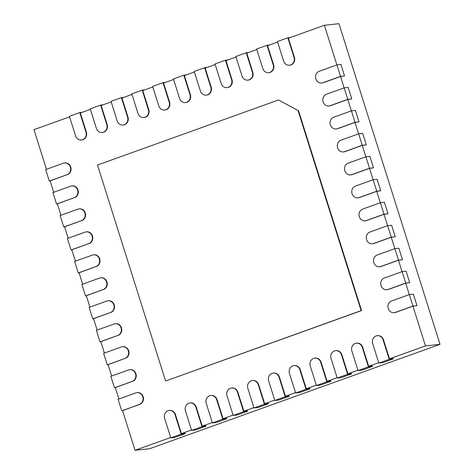 <?xml version="1.0" encoding="UTF-8"?>
<svg xmlns="http://www.w3.org/2000/svg" width="474" height="474" viewBox="0 0 474 474"><rect width="100%" height="100%" fill="white"/><g stroke="black" fill="none" stroke-linecap="round" stroke-linejoin="round"><path stroke-width="0.71" d="M289.46 65.199A6.043 5.498 83.8 0 1 283.606 61.057L277.45 41.534L287.854 37.796L294.01 57.318A6.043 5.498 83.8 0 1 289.46 65.199L289.857 65.157A6.043 5.498 -96.2 0 0 294.407 57.277L288.393 38.216L324.388 25.276L338.94 23.7L440.038 344.337L149.612 448.724L135.06 450.3L122.529 410.567L139.8 404.358A6.043 5.498 -96.2 0 0 143.355 397.378A6.043 5.498 -96.2 0 0 137.336 392.608L136.939 392.65A6.043 5.498 83.8 0 1 142.952 397.419A6.043 5.498 83.8 0 1 139.397 404.399L122.565 410.668M277.622 42.085L267.591 45.694L273.605 64.754A6.043 5.498 -96.2 0 1 269.054 72.635L268.651 72.676A6.043 5.498 83.8 0 1 262.803 68.534L256.647 49.012L267.046 45.273L273.202 64.796A6.043 5.498 83.8 0 1 268.651 72.676M256.819 49.563L246.788 53.171L252.796 72.232A6.043 5.498 -96.2 0 1 248.252 80.112L247.849 80.153A6.043 5.498 83.8 0 1 242.001 76.012L235.845 56.489L246.243 52.75L252.399 72.273A6.043 5.498 83.8 0 1 247.849 80.153M236.016 57.04L225.985 60.648L231.993 79.709A6.043 5.498 -96.2 0 1 227.443 87.589L227.046 87.631A6.043 5.498 83.8 0 1 221.192 83.489L215.036 63.966L225.44 60.228L231.596 79.751A6.043 5.498 83.8 0 1 227.046 87.631M215.214 64.517L205.183 68.126L211.191 87.186A6.043 5.498 -96.2 0 1 206.64 95.067L206.243 95.108A6.043 5.498 83.8 0 1 200.389 90.967L194.233 71.444L204.638 67.705L210.794 87.228A6.043 5.498 83.8 0 1 206.243 95.108M194.405 71.995L184.374 75.603L190.388 94.664A6.043 5.498 -96.2 0 1 185.838 102.544L185.441 102.585A6.043 5.498 83.8 0 1 179.587 98.444L173.431 78.921L183.835 75.182L189.985 94.705A6.043 5.498 83.8 0 1 185.441 102.585M173.603 79.472L163.571 83.08L169.585 102.141A6.043 5.498 -96.2 0 1 165.035 110.021L164.632 110.063A6.043 5.498 83.8 0 1 158.784 105.921L152.628 86.398L163.026 82.66L169.182 102.183A6.043 5.498 83.8 0 1 164.632 110.063M152.8 86.949L142.769 90.558L148.777 109.618A6.043 5.498 -96.2 0 1 144.226 117.499L143.829 117.54A6.043 5.498 83.8 0 1 137.975 113.405L131.819 93.882L142.224 90.137L148.38 109.666A6.043 5.498 83.8 0 1 143.829 117.54M131.997 94.427L121.966 98.035L127.974 117.096A6.043 5.498 -96.2 0 1 123.424 124.976L123.027 125.018A6.043 5.498 83.8 0 1 117.173 120.882L111.017 101.359L121.421 97.62L127.577 117.143A6.043 5.498 83.8 0 1 123.027 125.018M111.189 101.904L101.158 105.512L107.171 124.573A6.043 5.498 -96.2 0 1 102.621 132.453L102.224 132.495A6.043 5.498 83.8 0 1 96.37 128.359L90.214 108.836L100.618 105.098L106.774 124.621A6.043 5.498 83.8 0 1 102.224 132.495M90.386 109.381L80.355 112.99L86.369 132.05A6.043 5.498 -96.2 0 1 81.818 139.931L81.415 139.972A6.043 5.498 83.8 0 1 75.567 135.837L69.411 116.314L79.81 112.575L85.966 132.098A6.043 5.498 83.8 0 1 81.415 139.972M69.583 116.859L33.962 129.663L46.464 169.307M132.157 381.434L114.477 387.791L110.851 376.303L128.537 369.951A6.043 5.498 83.8 0 1 129.698 369.684A6.043 5.498 83.8 0 1 135.712 374.454A6.043 5.498 83.8 0 1 132.157 381.434L115.289 387.596L118.879 398.99M124.917 358.463L107.231 364.82L103.61 353.337L121.297 346.98A6.043 5.498 83.8 0 1 122.452 346.713A6.043 5.498 83.8 0 1 128.472 351.483A6.043 5.498 83.8 0 1 124.917 358.463L108.048 364.63L111.639 376.024M117.676 335.497L99.99 341.855L96.37 330.366L114.05 324.015A6.043 5.498 83.8 0 1 115.212 323.748A6.043 5.498 83.8 0 1 121.231 328.518A6.043 5.498 83.8 0 1 117.676 335.497L100.808 341.659L104.398 353.053M110.43 312.526L92.75 318.884L89.13 307.401L106.81 301.043A6.043 5.498 83.8 0 1 107.971 300.777A6.043 5.498 83.8 0 1 113.985 305.546A6.043 5.498 83.8 0 1 110.43 312.526L93.562 318.694L97.158 330.088M103.19 289.561L85.51 295.918L81.883 284.43L99.57 278.078A6.043 5.498 83.8 0 1 100.731 277.811A6.043 5.498 83.8 0 1 106.745 282.581A6.043 5.498 83.8 0 1 103.19 289.561L86.321 295.723L89.912 307.116M95.949 266.589L78.263 272.947L74.643 261.464L92.329 255.107A6.043 5.498 83.8 0 1 93.485 254.84A6.043 5.498 83.8 0 1 99.504 259.61A6.043 5.498 83.8 0 1 95.949 266.589L79.081 272.757L82.672 284.151M88.709 243.624L71.023 249.982L67.403 238.493L85.083 232.142A6.043 5.498 83.8 0 1 86.244 231.875A6.043 5.498 83.8 0 1 92.264 236.644A6.043 5.498 83.8 0 1 88.709 243.624L71.841 249.786L75.431 261.18M81.463 220.659L63.783 227.01L60.162 215.528L77.843 209.17A6.043 5.498 83.8 0 1 79.004 208.904A6.043 5.498 83.8 0 1 85.018 213.673A6.043 5.498 83.8 0 1 81.463 220.659L64.594 226.821L68.191 238.215M74.222 197.688L56.542 204.045L52.916 192.557L70.602 186.205A6.043 5.498 83.8 0 1 71.764 185.938A6.043 5.498 83.8 0 1 77.777 190.708A6.043 5.498 83.8 0 1 74.222 197.688L57.354 203.85L60.945 215.243M66.982 174.722L49.296 181.074L45.676 169.591L63.362 163.234A6.043 5.498 83.8 0 1 64.517 162.967A6.043 5.498 83.8 0 1 70.537 167.737A6.043 5.498 83.8 0 1 66.982 174.722L50.114 180.884L53.704 192.278M324.388 25.276L336.89 64.92M321.71 83.015A6.043 5.498 83.8 0 1 315.696 78.24A6.043 5.498 83.8 0 1 319.251 71.26L336.931 64.908L340.551 76.391L322.871 82.749A6.043 5.498 83.8 0 1 321.71 83.015L322.113 82.968A6.043 5.498 -96.2 0 0 323.268 82.701L340.533 76.498L344.13 87.891M328.95 105.98A6.043 5.498 83.8 0 1 322.936 101.211A6.043 5.498 83.8 0 1 326.491 94.231L344.171 87.874L347.798 99.356L330.111 105.714A6.043 5.498 83.8 0 1 328.95 105.98L329.353 105.939A6.043 5.498 -96.2 0 0 330.508 105.672L347.78 99.463L351.37 110.857M336.196 128.952A6.043 5.498 83.8 0 1 330.177 124.176A6.043 5.498 83.8 0 1 333.732 117.197L351.418 110.845L355.038 122.328L337.352 128.685A6.043 5.498 83.8 0 1 336.196 128.952L336.593 128.904A6.043 5.498 -96.2 0 0 337.755 128.638L355.02 122.434L358.611 133.828M343.437 151.917A6.043 5.498 83.8 0 1 337.417 147.147A6.043 5.498 83.8 0 1 340.972 140.168L358.658 133.81L362.278 145.293L344.598 151.65A6.043 5.498 83.8 0 1 343.437 151.917L343.834 151.876A6.043 5.498 -96.2 0 0 344.995 151.609L362.26 145.4L365.857 156.793M350.677 174.888A6.043 5.498 83.8 0 1 344.663 170.113A6.043 5.498 83.8 0 1 348.218 163.133L365.898 156.781L369.519 168.264L351.838 174.622A6.043 5.498 83.8 0 1 350.677 174.888L351.08 174.841A6.043 5.498 -96.2 0 0 352.235 174.574L369.501 168.371L373.097 179.764M357.917 197.854A6.043 5.498 83.8 0 1 351.904 193.084A6.043 5.498 83.8 0 1 355.459 186.104L373.145 179.747L376.765 191.229L359.079 197.587A6.043 5.498 83.8 0 1 357.917 197.854L358.32 197.812A6.043 5.498 -96.2 0 0 359.476 197.545L376.747 191.336L380.338 202.73M365.164 220.825A6.043 5.498 83.8 0 1 359.144 216.049A6.043 5.498 83.8 0 1 362.699 209.07L380.385 202.718L384.005 214.201L366.319 220.558A6.043 5.498 83.8 0 1 365.164 220.825L365.561 220.777A6.043 5.498 -96.2 0 0 366.722 220.511L383.987 214.307L387.578 225.701M372.404 243.79A6.043 5.498 83.8 0 1 366.384 239.02A6.043 5.498 83.8 0 1 369.939 232.041L387.625 225.683L391.246 237.166L373.565 243.523A6.043 5.498 83.8 0 1 372.404 243.79L372.801 243.749A6.043 5.498 -96.2 0 0 373.962 243.482L391.228 237.273L394.824 248.666M379.644 266.761A6.043 5.498 83.8 0 1 373.631 261.986A6.043 5.498 83.8 0 1 377.186 255.006L394.866 248.654L398.486 260.137L380.806 266.495A6.043 5.498 83.8 0 1 379.644 266.761L380.047 266.714A6.043 5.498 -96.2 0 0 381.203 266.447L398.468 260.244L402.065 271.638M386.885 289.727A6.043 5.498 83.8 0 1 380.871 284.957A6.043 5.498 83.8 0 1 384.426 277.977L402.112 271.62L405.732 283.102L388.046 289.46A6.043 5.498 83.8 0 1 386.885 289.727L387.288 289.685A6.043 5.498 -96.2 0 0 388.443 289.418L405.714 283.209L409.305 294.603M394.131 312.698A6.043 5.498 83.8 0 1 388.111 307.922A6.043 5.498 83.8 0 1 391.666 300.943L409.352 294.591L412.973 306.074L395.286 312.431A6.043 5.498 83.8 0 1 394.131 312.698L394.528 312.65A6.043 5.498 -96.2 0 0 395.689 312.384L412.955 306.18L425.48 345.913L389.492 358.848L383.484 339.787A6.043 5.498 -96.2 0 0 377.63 335.645L377.233 335.687A6.043 5.498 83.8 0 1 383.081 339.828L389.237 359.351L393.224 358.919L382.826 362.657L378.839 363.09L372.683 343.567A6.043 5.498 83.8 0 1 377.233 335.687M378.72 362.723L368.689 366.325L362.675 347.264A6.043 5.498 -96.2 0 0 356.827 343.123L356.424 343.17A6.043 5.498 83.8 0 1 362.278 347.306L368.434 366.829L372.422 366.396L362.018 370.135L358.03 370.567L351.874 351.044A6.043 5.498 83.8 0 1 356.424 343.17M357.917 370.2L347.886 373.802L341.873 354.742A6.043 5.498 -96.2 0 0 336.019 350.6L335.622 350.647A6.043 5.498 83.8 0 1 341.476 354.783L347.632 374.306L351.619 373.873L341.215 377.612L337.227 378.045L331.071 358.522A6.043 5.498 83.8 0 1 335.622 350.647M337.115 377.677L327.078 381.286L321.07 362.219A6.043 5.498 -96.2 0 0 315.216 358.077L314.819 358.125A6.043 5.498 83.8 0 1 320.673 362.26L326.829 381.783L330.816 381.351L320.412 385.089L316.425 385.522L310.269 365.999A6.043 5.498 83.8 0 1 314.819 358.125M316.306 385.155L306.275 388.763L300.267 369.696A6.043 5.498 -96.2 0 0 294.413 365.555L294.016 365.602A6.043 5.498 83.8 0 1 299.864 369.738L306.02 389.261L310.008 388.828L299.609 392.567L295.622 392.999L289.466 373.476A6.043 5.498 83.8 0 1 294.016 365.602M295.503 392.632L285.472 396.24L279.459 377.174A6.043 5.498 -96.2 0 0 273.611 373.032L273.208 373.079A6.043 5.498 83.8 0 1 279.062 377.215L285.218 396.738L289.205 396.305L278.801 400.044L274.813 400.477L268.663 380.954A6.043 5.498 83.8 0 1 273.208 373.079M274.701 400.109L264.67 403.718L258.656 384.651A6.043 5.498 -96.2 0 0 252.808 380.509L252.405 380.557A6.043 5.498 83.8 0 1 258.259 384.692L264.415 404.215L268.403 403.783L257.998 407.522L254.011 407.954L247.855 388.431A6.043 5.498 83.8 0 1 252.405 380.557M253.898 407.587L243.867 411.195L237.853 392.128A6.043 5.498 -96.2 0 0 231.999 387.987L231.602 388.034A6.043 5.498 83.8 0 1 237.456 392.17L243.612 411.693L247.6 411.26L237.196 415.005L233.208 415.431L227.052 395.909A6.043 5.498 83.8 0 1 231.602 388.034M233.089 415.064L223.058 418.672L217.051 399.606A6.043 5.498 -96.2 0 0 211.197 395.464L210.8 395.512A6.043 5.498 83.8 0 1 216.654 399.647L222.804 419.17L226.791 418.743L216.393 422.482L212.405 422.909L206.249 403.386A6.043 5.498 83.8 0 1 210.8 395.512M212.287 422.541L202.256 426.15L196.248 407.083A6.043 5.498 -96.2 0 0 190.394 402.941L189.997 402.989A6.043 5.498 83.8 0 1 195.845 407.125L202.001 426.647L205.989 426.221L195.59 429.959L191.603 430.386L185.447 410.863A6.043 5.498 83.8 0 1 189.997 402.989M191.484 430.019L181.453 433.627L175.439 414.56A6.043 5.498 -96.2 0 0 169.591 410.419L169.188 410.466A6.043 5.498 83.8 0 1 175.042 414.602L181.198 434.131L185.186 433.698L174.782 437.437L170.794 437.869L164.638 418.346A6.043 5.498 83.8 0 1 169.188 410.466M170.681 437.496L135.06 450.3M132.554 381.392A6.043 5.498 -96.2 0 0 136.109 374.413A6.043 5.498 -96.2 0 0 130.095 369.637L129.698 369.684M125.314 358.421A6.043 5.498 -96.2 0 0 128.869 351.441A6.043 5.498 -96.2 0 0 122.855 346.672L122.452 346.713M118.073 335.456A6.043 5.498 -96.2 0 0 121.628 328.476A6.043 5.498 -96.2 0 0 115.609 323.701L115.212 323.748M110.833 312.485A6.043 5.498 -96.2 0 0 114.388 305.505A6.043 5.498 -96.2 0 0 108.368 300.735L107.971 300.777M103.587 289.519A6.043 5.498 -96.2 0 0 107.142 282.54A6.043 5.498 -96.2 0 0 101.128 277.764L100.731 277.811M96.346 266.548A6.043 5.498 -96.2 0 0 99.901 259.568A6.043 5.498 -96.2 0 0 93.888 254.799L93.485 254.84M89.106 243.583A6.043 5.498 -96.2 0 0 92.661 236.603A6.043 5.498 -96.2 0 0 86.641 231.827L86.244 231.875M81.866 220.611A6.043 5.498 -96.2 0 0 85.421 213.632A6.043 5.498 -96.2 0 0 79.401 208.862L79.004 208.904M74.619 197.646A6.043 5.498 -96.2 0 0 78.174 190.667A6.043 5.498 -96.2 0 0 72.161 185.891L71.764 185.938M67.379 174.675A6.043 5.498 -96.2 0 0 70.934 167.695A6.043 5.498 -96.2 0 0 64.92 162.926L64.517 162.967M298.134 110.815L361.141 310.636L165.983 380.883L361.538 310.594L298.537 110.774L278.505 99.973L298.537 110.774M79.81 112.575L82.251 112.308M100.618 105.098L103.054 104.831M121.421 97.62L123.856 97.354M142.224 90.137L144.659 89.876M163.026 82.66L165.462 82.399M183.835 75.182L186.27 74.922M204.638 67.705L207.073 67.444M225.44 60.228L227.876 59.967M246.243 52.75L248.678 52.49M267.046 45.273L269.487 45.012M287.854 37.796L290.289 37.535M425.48 345.913L440.038 344.337M412.955 306.18L416.96 305.641L412.973 306.074M405.714 283.209L409.72 282.67L405.732 283.102M398.468 260.244L402.473 259.705L398.486 260.137M391.228 237.273L395.233 236.733L391.246 237.166M383.987 214.307L387.993 213.768L384.005 214.201M376.747 191.336L380.752 190.797L376.765 191.229M369.501 168.371L373.506 167.832L369.519 168.264M362.26 145.4L366.266 144.86L362.278 145.293M355.02 122.434L359.025 121.895L355.038 122.328M347.78 99.463L351.785 98.924L347.798 99.356M340.533 76.498L344.539 75.959L340.551 76.391M389.492 358.848L393.082 358.463L393.224 358.919M368.689 366.325L372.28 365.94L372.422 366.396M347.886 373.802L351.471 373.417L351.619 373.873M327.078 381.286L330.668 380.895L330.816 381.351M306.275 388.763L309.866 388.372L310.008 388.828M285.472 396.24L289.063 395.849L289.205 396.305M264.67 403.718L268.254 403.327L268.403 403.783M243.867 411.195L247.452 410.804L247.6 411.26M223.058 418.672L226.649 418.281L226.791 418.743M202.256 426.15L205.846 425.759L205.989 426.221M181.453 433.627L185.044 433.236L185.186 433.698M49.296 181.074L50.143 180.985M56.542 204.045L57.384 203.95M63.783 227.01L64.63 226.922M71.023 249.982L71.87 249.887M78.263 272.947L79.111 272.858M85.51 295.918L86.351 295.823M92.75 318.884L93.597 318.795M99.99 341.855L100.838 341.76M107.231 364.82L108.078 364.731M114.477 387.791L115.318 387.696M121.717 410.757L118.097 399.274L135.777 392.916A6.043 5.498 83.8 0 1 136.939 392.65M409.352 294.591L413.34 294.158L416.96 305.641M402.112 271.62L406.099 271.187L409.72 282.67M394.866 248.654L398.853 248.222L402.473 259.705M387.625 225.683L391.613 225.251L395.233 236.733M380.385 202.718L384.373 202.285L387.993 213.768M373.145 179.747L377.126 179.314L380.752 190.797M365.898 156.781L369.886 156.349L373.506 167.832M358.658 133.81L362.646 133.378L366.266 144.86M351.418 110.845L355.405 110.412L359.025 121.895M344.171 87.874L348.159 87.441L351.785 98.924M336.931 64.908L340.919 64.476L344.539 75.959M361.141 310.636L361.538 310.594M165.58 380.924L97.508 165.023L278.505 99.973M181.198 434.131L170.794 437.869M202.001 426.647L191.603 430.386M222.804 419.17L212.405 422.909M243.612 411.693L233.208 415.431M264.415 404.215L254.011 407.954M285.218 396.738L274.813 400.477M306.02 389.261L295.622 392.999M326.829 381.783L316.425 385.522M347.632 374.306L337.227 378.045M368.434 366.829L358.03 370.567M389.237 359.351L378.839 363.09M85.966 132.098L86.369 132.05M106.774 124.621L107.171 124.573M127.577 117.143L127.974 117.096M148.38 109.666L148.777 109.618M169.182 102.183L169.585 102.141M189.985 94.705L190.388 94.664M210.794 87.228L211.191 87.186M231.596 79.751L231.993 79.709M252.399 72.273L252.796 72.232M273.202 64.796L273.605 64.754M294.01 57.318L294.407 57.277M139.397 404.399L139.8 404.358M175.042 414.602L175.439 414.56M195.845 407.125L196.248 407.083M216.654 399.647L217.051 399.606M237.456 392.17L237.853 392.128M258.259 384.692L258.656 384.651M279.062 377.215L279.459 377.174M299.864 369.738L300.267 369.696M320.673 362.26L321.07 362.219M341.476 354.783L341.873 354.742M362.278 347.306L362.675 347.264M383.081 339.828L383.484 339.787M395.286 312.431L395.689 312.384M388.046 289.46L388.443 289.418M380.806 266.495L381.203 266.447M373.565 243.523L373.962 243.482M366.319 220.558L366.722 220.511M359.079 197.587L359.476 197.545M351.838 174.622L352.235 174.574M344.598 151.65L344.995 151.609M337.352 128.685L337.755 128.638M330.111 105.714L330.508 105.672M322.871 82.749L323.268 82.701"/></g></svg>
